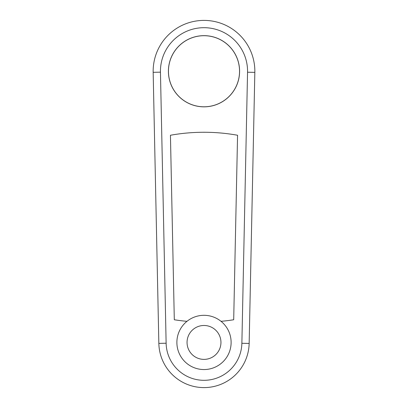 <?xml version="1.0" encoding="UTF-8"?>
<svg xmlns="http://www.w3.org/2000/svg" width="408" height="408" viewBox="0 0 408 408"><rect width="100%" height="100%" fill="white"/><g stroke="black" fill="none" stroke-linecap="round" stroke-linejoin="round"><path stroke-width="0.61" d="M204 20.4A50.847 50.847 0 0 0 153.163 72.313L158.845 343.378A45.166 45.166 0 0 0 204 387.6A45.166 45.166 0 0 0 249.155 343.439L254.837 72.369L247.549 72.221A43.559 43.559 0 0 0 204 27.688A43.559 43.559 0 0 0 160.451 72.16L166.127 343.225A37.878 37.878 0 0 0 204 380.312A37.878 37.878 0 0 0 241.873 343.286L247.549 72.221L254.837 72.369A50.847 50.847 0 0 0 204 20.4M168.407 71.247A35.593 35.593 0 0 1 204 35.654A35.593 35.593 0 0 1 239.593 71.247A35.593 35.593 0 0 1 204 106.84A35.593 35.593 0 0 1 168.407 71.247M186.971 321.325A189.827 189.827 0 0 1 174.303 319.755L170.442 135.252A189.827 189.827 0 0 1 237.563 135.252L233.697 319.755A189.827 189.827 0 0 1 221.029 321.325M241.873 343.286L249.155 343.439L241.873 343.286M176.883 342.434A27.117 27.117 0 0 0 204 369.551A27.117 27.117 0 0 0 231.117 342.434A27.117 27.117 0 0 0 204 315.313A27.117 27.117 0 0 0 176.883 342.434A27.117 27.117 0 0 0 204 369.551A27.117 27.117 0 0 0 231.117 342.434A27.117 27.117 0 0 0 204 315.313M239.542 71.247A35.542 35.542 0 0 0 204 35.705A35.542 35.542 0 0 0 168.458 71.247A35.542 35.542 0 0 0 204 106.789A35.542 35.542 0 0 0 239.542 71.247M153.163 72.313L160.451 72.16M158.845 343.378L166.127 343.225M204 325.482A16.947 16.947 0 0 0 187.053 342.434A16.947 16.947 0 0 0 204 359.382A16.947 16.947 0 0 0 220.947 342.434A16.947 16.947 0 0 0 204 325.482"/></g></svg>
